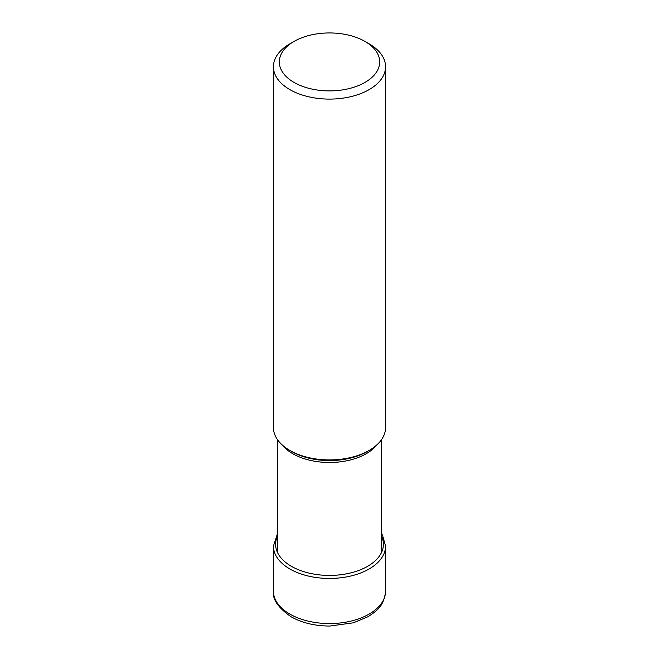 <?xml version="1.0" encoding="UTF-8"?>
<svg xmlns="http://www.w3.org/2000/svg" width="659" height="659" viewBox="0 0 659 659"><rect width="100%" height="100%" fill="white"/><g stroke="black" fill="none" stroke-linecap="round" stroke-linejoin="round"><path stroke-width="0.99" d="M294.021 41.435L289.853 43.84A56.064 32.365 0 0 0 273.436 66.724A56.064 32.365 0 0 0 289.853 89.616A56.064 32.365 0 0 0 350.959 96.634A56.064 32.365 0 0 0 385.564 66.724A56.064 32.365 0 0 0 369.147 43.84L364.979 41.435A50.175 28.971 0 0 0 294.021 41.435A50.175 28.971 0 0 0 294.021 82.408A50.175 28.971 0 0 0 364.979 82.408A50.175 28.971 0 0 0 364.979 41.435L369.147 43.84M385.564 66.724L385.564 427.551A56.064 32.365 180 0 1 369.147 450.443A56.064 32.365 180 0 1 289.853 450.443L289.853 450.443A56.064 32.365 180 0 1 273.436 427.551L273.436 66.724M289.853 450.443L291.756 451.539A53.379 30.816 180 0 1 291.698 451.506A53.379 30.816 180 0 0 291.756 451.539L289.853 450.443M277.505 536.105A53.898 31.121 0 0 0 291.385 566.312A53.898 31.121 0 0 0 356.56 571.221A53.898 31.121 0 0 0 381.495 536.105M277.505 533.535L273.436 546.072A56.064 32.365 0 0 0 289.853 568.964A56.064 32.365 0 0 0 350.959 575.974A56.064 32.365 0 0 0 385.564 546.072L382.451 535.059L381.495 533.535M385.564 546.072L385.564 591.197A56.064 32.365 180 0 1 350.959 621.099A56.064 32.365 180 0 1 289.853 614.081A56.064 32.365 180 0 1 273.436 591.197L273.436 546.072M282.184 444.916A51.995 30.017 0 0 0 292.67 453.656A51.995 30.017 0 0 0 292.736 453.697A51.995 30.017 0 0 0 376.816 444.916M369.147 450.443L367.252 451.53A53.379 30.816 180 0 1 367.244 451.539L367.244 451.539A53.379 30.816 180 0 1 291.756 451.539M385.564 591.197C384.008 606.288 376.808 610.802 368.109 616.667L353.381 622.813L329.706 626.05C314.911 625.992 302.028 622.895 291.072 616.775C278.213 607.796 272.332 599.27 273.436 591.197M277.505 439.66L277.505 552.506M381.495 439.66L381.495 552.506"/></g></svg>
